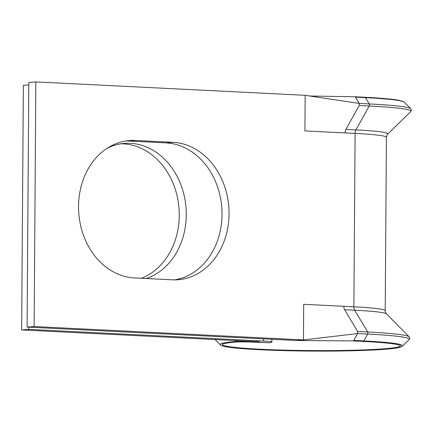 <?xml version="1.0" encoding="UTF-8"?>
<svg xmlns="http://www.w3.org/2000/svg" width="433" height="433" viewBox="0 0 433 433"><rect width="100%" height="100%" fill="white"/><g stroke="black" fill="none" stroke-linecap="round" stroke-linejoin="round"><path stroke-width="0.65" d="M238.421 341.507L237.609 341.891L236.721 341.421A91.249 5.569 -179.6 0 0 220.365 344.841C221.344 345.328 219.883 345.577 227.016 346.941C239.969 349.171 275.886 350.892 312.929 351.087C332.609 351.195 350.329 350.941 366.101 350.335C381.354 349.723 391.946 348.868 397.878 347.775L401.223 346.898L402.517 346.113L409.136 339.613A97.836 5.97 -179.6 0 0 367.639 334.065L357.604 333.567L357.615 331.489L344.646 309.709A4.904 2.804 92.8 0 1 343.845 306.315L303.706 304.318L303.457 339.927L357.604 333.567L353.777 340.441A1.472 0.844 -87.2 0 1 353.133 340.917A1.472 0.844 -87.2 0 1 353.111 340.917L363.146 341.421A1.472 0.844 -87.2 0 0 363.812 340.939L367.639 334.065A1.472 0.844 -87.2 0 0 367.893 333.004A1.472 0.844 -87.2 0 0 367.649 331.987L357.615 331.489M386.48 313.898L409.153 336.804A97.836 5.97 -179.6 0 0 367.649 331.987L354.681 310.207A74.958 4.574 -179.6 0 1 386.48 313.898C385.44 312.426 385.018 311.359 385.208 310.71L386.42 137.31A73.523 4.487 -179.6 0 0 355.092 133.413L345.058 132.915A4.904 2.804 92.8 0 1 345.907 129.391L359.195 105.506L359.206 103.427L355.477 97.16A1.472 0.844 -87.2 0 0 354.941 96.776A1.472 0.844 -87.2 0 0 354.93 96.776L309.763 96.002M229.052 213.875A68.869 56.306 85.4 0 0 173.14 142.333L135.41 140.454A68.869 56.306 85.4 0 0 129.429 140.546A68.869 56.306 85.4 0 0 78.59 210.043A68.869 56.306 85.4 0 0 134.447 277.932L172.177 279.81A68.869 56.306 85.4 0 0 178.163 279.718A68.869 56.306 85.4 0 0 229.052 213.875M174.634 279.864A68.869 56.306 85.4 0 0 222.021 214.438A68.869 56.306 85.4 0 0 166.104 142.895L128.374 141.017A68.869 56.306 85.4 0 0 125.922 140.963M120.877 143.816A68.869 56.306 -94.6 0 1 123.329 143.875A68.869 56.306 -94.6 0 1 178.499 203.624A68.869 56.306 -94.6 0 1 141.396 278.278M107.362 148.124A68.869 56.306 -94.6 0 1 124.379 143.399A68.869 56.306 -94.6 0 1 130.365 143.312A68.869 56.306 -94.6 0 1 185.708 204.49A68.869 56.306 -94.6 0 1 146.181 278.516M27.095 327.094L296.426 340.49L303.457 339.927L34.131 326.531L27.095 327.094L28.805 82.476L35.836 81.913L305.168 95.309L304.919 130.918L345.058 132.915M35.836 81.913L34.131 326.531M28.789 84.879L23.36 85.312L21.65 329.93L256.46 341.61A7.35 0.449 -179.6 0 1 259.594 342A7.35 0.449 -179.6 0 1 258.263 342.249L258.263 341.734M28.697 327.175L28.681 329.367L21.65 329.93M255.935 341.583L258.263 342.249L268.298 342.747A19.604 1.196 -179.6 0 0 271.848 342.086A19.604 1.196 -179.6 0 0 263.491 341.047L28.681 329.367M268.298 342.747L236.721 341.421L236.072 340.592M296.426 340.49L353.133 340.917M386.42 137.31C387.08 134.896 387.519 133.84 387.735 134.138L410.728 111.552A97.836 5.97 -179.6 0 0 369.23 106.004A1.472 0.844 -87.2 0 0 369.484 104.948A1.472 0.844 -87.2 0 0 369.241 103.931L359.206 103.427L305.168 95.309M402.517 346.113A91.249 5.569 -179.6 0 0 363.812 340.939L353.777 340.441M387.735 134.138A74.958 4.574 -179.6 0 0 355.942 129.889L369.23 106.004L359.195 105.506M166.104 142.895L173.14 142.333M345.907 129.391L355.942 129.889A4.904 2.804 92.8 0 0 355.092 133.413L353.88 306.813L343.845 306.315M385.208 310.71A73.523 4.487 -179.6 0 0 353.88 306.813A4.904 2.804 92.8 0 0 354.681 310.207L344.646 309.709M263.508 338.855L263.491 341.047M128.374 141.017L135.41 140.454M404.216 102.15A91.249 5.569 -179.6 0 0 365.512 97.658A1.472 0.844 -87.2 0 0 364.976 97.273C381.825 98.123 393.408 99.184 399.719 100.451L402.896 101.338L404.216 102.15L410.744 108.748A97.836 5.97 -179.6 0 0 369.241 103.931L365.512 97.658L355.477 97.16M237.695 341.891C230.156 342.514 225.322 343.18 223.201 343.878L222.416 344.208A89.171 5.445 -179.6 0 0 311.403 350.578A89.171 5.445 -179.6 0 0 400.46 345.442L400.444 345.426M271.864 339.272L271.848 342.086M364.976 97.273L354.941 96.776M410.744 108.748L411.35 110.155L410.728 111.552M363.146 341.421C379.254 342.238 390.447 343.228 396.725 344.392L400.471 345.453M220.365 344.841L215.125 339.553M409.153 336.804L409.759 338.222L409.136 339.613L409.759 338.216L409.163 336.814M248.542 341.918L248.818 341.929M249.489 341.951L237.609 341.891"/></g></svg>
